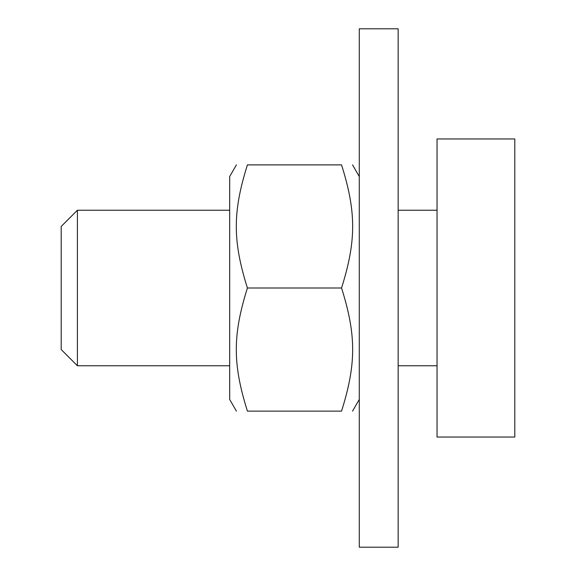 <?xml version="1.0" encoding="UTF-8"?>
<svg xmlns="http://www.w3.org/2000/svg" width="576" height="576" viewBox="0 0 576 576"><rect width="100%" height="100%" fill="white"/><g stroke="black" fill="none" stroke-linecap="round" stroke-linejoin="round"><path stroke-width="0.86" d="M236.412 411.12L229.68 399.456L229.68 176.544L236.412 164.88M247.414 411.12C232.596 411.12 232.596 411.12 247.414 411.12C232.596 411.12 232.596 411.12 247.414 411.12L341.546 411.12C356.364 411.12 356.364 411.12 341.546 411.12C356.364 411.12 356.364 411.12 341.546 411.12C356.364 364.039 356.364 335.081 341.546 288C356.364 240.919 356.364 211.961 341.546 164.88C356.364 164.88 356.364 164.88 341.546 164.88C356.364 164.88 356.364 164.88 341.546 164.88L247.414 164.88C232.596 211.961 232.596 240.919 247.414 288C232.596 335.081 232.596 364.039 247.414 411.12M247.414 164.88C232.596 164.88 232.596 164.88 247.414 164.88C232.596 164.88 232.596 164.88 247.414 164.88M247.414 288L341.546 288M398.16 290.995L398.16 28.8L359.28 28.8L359.28 547.2L398.16 547.2L398.16 290.995M77.4 210.24L61.2 226.44L61.2 349.56L77.4 365.76L77.4 210.24L229.68 210.24M437.04 138.96L437.04 437.04L514.8 437.04L514.8 138.96L437.04 138.96M359.28 176.544L352.548 164.88M359.28 399.456L352.548 411.12M398.16 365.76L437.04 365.76M398.16 210.24L437.04 210.24M77.4 365.76L229.68 365.76"/></g></svg>
